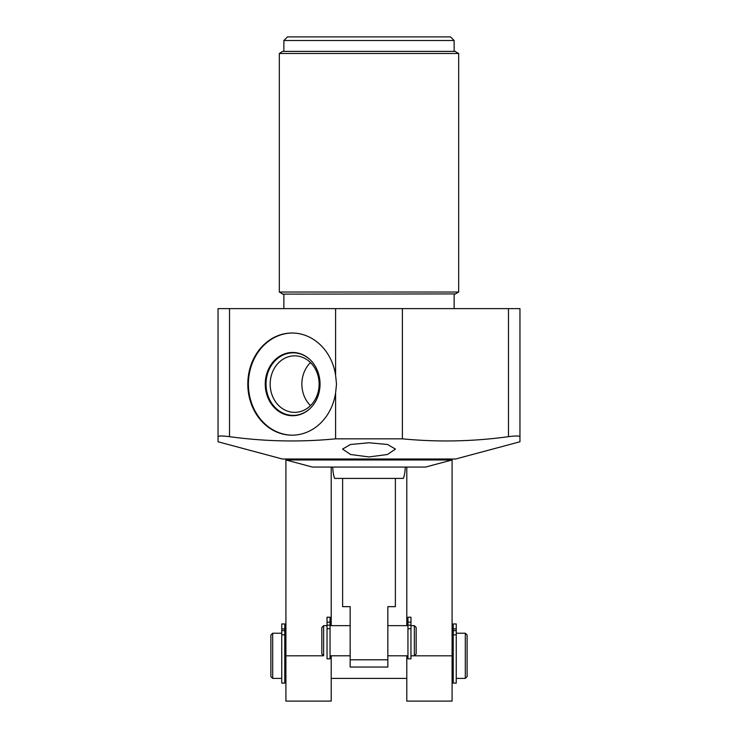 <?xml version="1.0" encoding="UTF-8"?>
<svg xmlns="http://www.w3.org/2000/svg" width="738" height="738" viewBox="0 0 738 738"><rect width="100%" height="100%" fill="white"/><g stroke="black" fill="none" stroke-linecap="round" stroke-linejoin="round"><path stroke-width="1.11" d="M452.09 459.008L452.09 701.1L406.795 701.1L406.795 655.814L407.948 655.814L387.837 655.787M406.795 467.062L406.795 625.649M350.163 655.787L330.052 655.787L331.205 655.814L331.205 701.1L285.91 701.1L285.91 459.008M331.205 467.062L331.205 625.649M218.042 436.776L218.042 308.622L519.958 308.622L519.958 441.776L455.632 459.008L282.368 459.008L218.042 441.776L218.042 436.776C218.328 435.78 222.147 435.743 229.518 436.665C264.933 441.536 300.292 442.256 335.596 438.833L402.404 438.833C437.726 442.256 473.086 441.536 508.482 436.665C515.834 435.743 519.663 435.78 519.958 436.776M369 292.036L458.667 292.036L458.667 53.487L279.333 53.487L279.333 292.036L369 292.036M283.862 40.525L454.138 40.525L450.512 36.9L287.488 36.9L283.862 40.525L283.862 51.392M369 442.772L387.579 444.488L395.448 449.091L387.468 454.488L369 456.951L350.568 454.497L342.552 449.091L350.439 444.488L369 442.772M285.975 459.977L312.423 467.062L425.577 467.062L452.025 459.977L285.975 459.977L285.975 459.008M335.596 438.833L335.596 393.04L336.51 384.092L335.596 375.153L335.596 308.622M402.404 438.833L402.404 308.622M335.596 375.153A51.079 44.243 -90 0 0 292.045 333.013A51.079 44.243 -90 0 0 247.802 384.092A51.079 44.243 -90 0 0 292.045 435.18A51.079 44.243 -90 0 0 335.596 393.04M405.227 467.062A36.227 36.227 0 0 1 403.409 478.409L334.591 478.409A36.227 36.227 0 0 1 332.773 467.062M387.837 659.8L387.837 667.041L350.163 667.041L350.163 659.8L387.837 659.8L387.837 606.664L395.384 606.664L395.384 478.409M342.616 478.409L342.616 606.664L350.163 606.664L350.163 659.8M452.09 655.814L410.965 655.814L414.35 655.787L414.35 625.649L416.158 627.466L416.158 653.969L414.35 655.787M387.837 625.649L407.948 625.649M410.965 625.649L414.35 625.649M323.65 625.649L321.842 627.466L321.842 653.969L323.65 655.787L323.65 625.649L327.035 625.649M330.052 625.649L350.163 625.649M323.65 655.787L285.91 655.814M407.948 617.208L407.948 658.831L410.965 658.831L410.965 617.208L407.948 617.208L410.965 617.208M330.052 658.831L330.052 617.208L327.035 617.208L327.035 658.831L330.052 658.831M330.052 617.208L327.035 617.208M292.34 333.013A51.079 44.243 -90 0 0 248.411 384.092A51.079 44.243 90 0 0 292.34 435.18M320.043 384.092A31.642 27.398 90 0 1 292.645 415.734A31.642 27.398 90 0 1 265.246 384.092A31.642 27.398 -90 0 1 292.645 352.46A31.642 27.398 -90 0 1 320.043 384.092M292.801 415.734A31.642 27.398 90 0 1 265.551 384.092A31.642 27.398 -90 0 1 292.801 352.46M319.111 384.092A28.256 24.474 -90 0 0 294.637 355.836A28.256 24.474 -90 0 0 270.163 384.092A28.256 24.474 90 0 0 294.637 412.358A28.256 24.474 90 0 0 319.111 384.092M310.486 405.623A28.256 24.474 90 0 1 301.87 384.092A28.256 24.474 -90 0 1 310.486 362.561M331.205 678.406L406.795 678.406L331.205 678.406M465.309 678.406L467.117 676.598L465.309 678.406L456.25 678.406L465.309 678.406L465.309 633.222L467.117 635.031L465.309 633.222L456.25 633.222L465.309 633.222M452.09 633.222L453.233 633.222L452.09 633.222M452.09 678.406L453.233 678.406L452.09 678.406M284.767 678.406L285.91 678.406L284.767 678.406M272.691 633.222L281.75 633.222L272.691 633.222L272.691 678.406L281.75 678.406L272.691 678.406L270.883 676.598L270.883 635.031L272.691 633.222L270.883 635.031M284.767 633.222L285.91 633.222L284.767 633.222M453.233 623.951L453.233 683.102L456.25 683.102L456.25 623.951L453.233 623.951L456.25 623.951M467.117 676.598L467.117 635.031M284.767 683.102L284.767 623.951L281.75 623.951L281.75 683.102L284.767 683.102M310.587 360.181A31.282 27.085 -90 0 0 293.134 352.819A31.282 27.085 -90 0 0 266.04 384.092A31.282 27.085 -90 0 0 293.134 415.374A31.282 27.085 -90 0 0 310.587 408.013M455.401 293.918L282.599 294.13M279.333 53.487L282.599 51.392L455.401 51.392M229.518 308.622L229.518 436.665M508.482 308.622L508.482 436.665M407.948 628.721L410.965 628.721M407.948 625.16L410.965 625.16M407.948 622.152L410.965 622.152M330.052 622.152L327.035 622.152M330.052 625.16L327.035 625.16M330.052 628.721L327.035 628.721M453.233 634.837L456.25 634.837M453.233 630.649L456.25 630.649M453.233 628.905L456.25 628.905M284.767 623.951L281.75 623.951L284.767 623.951M284.767 628.905L281.75 628.905M284.767 630.649L281.75 630.649M284.767 634.837L281.75 634.837M283.862 308.622L283.862 294.13M454.138 308.622L454.138 294.13M455.042 294.13L458.667 292.036M282.599 293.918L279.333 292.036M455.042 51.392L458.667 53.487M454.138 51.392L454.138 40.525M452.025 459.008L452.025 459.977M270.883 676.598L272.691 678.406"/></g></svg>
